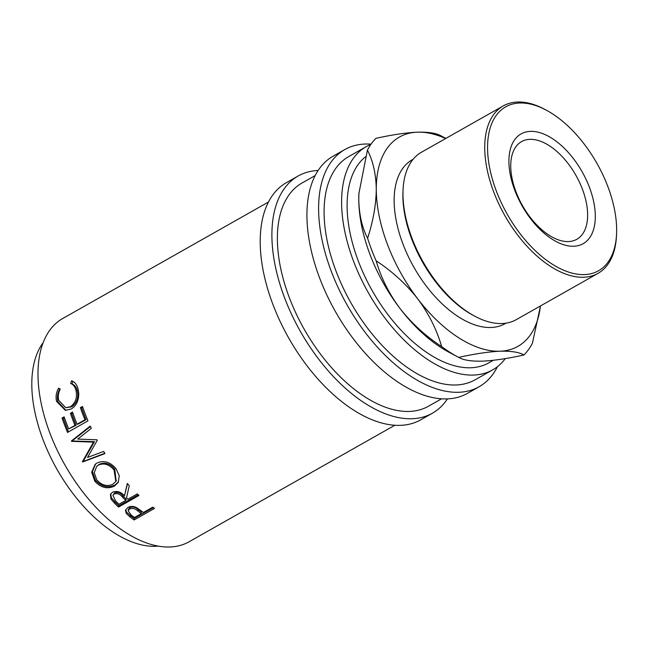 <?xml version="1.0" encoding="UTF-8"?>
<svg xmlns="http://www.w3.org/2000/svg" width="649" height="649" viewBox="0 0 649 649"><rect width="100%" height="100%" fill="white"/><g stroke="black" fill="none" stroke-linecap="round" stroke-linejoin="round"><path stroke-width="0.97" d="M530.403 131.374A63.058 34.511 -119.5 0 1 589.47 187.415A63.058 34.511 -119.5 0 1 573.805 246.239A63.058 34.511 -119.5 0 1 514.738 190.189A63.058 34.511 -119.5 0 1 530.403 131.374M568.492 241.566A56.114 30.706 60.5 0 0 576.831 239.286A56.114 30.706 60.5 0 0 579.46 182.199A56.114 30.706 60.5 0 0 529.868 139.348A56.114 30.706 60.5 0 0 521.528 141.628A56.114 30.706 60.5 0 0 518.908 198.724A56.114 30.706 60.5 0 0 568.492 241.566M134.083 519.979A128.267 70.189 -119.5 0 1 130.327 517.164L126.304 513.505L125.46 510.349L127.861 507.461C130.66 505.993 133.645 506.098 136.817 507.761L142.001 511.444A128.267 70.189 -119.5 0 0 143.372 512.483L152.799 507.145A128.267 70.189 -119.5 0 0 154.519 508.41L134.083 519.979L134.181 518.446A126.263 69.094 -119.5 0 1 130.49 515.679L126.531 512.069L125.655 509.692M118.54 507.064A128.267 70.189 -119.5 0 1 114.832 503.486L110.979 499.081L110.427 494.384L112.545 492.21C117.015 490.595 120.99 491.82 124.486 495.893L127.293 483.473A128.267 70.189 -119.5 0 0 129.273 485.663L126.523 497.937A128.267 70.189 -119.5 0 0 127.877 499.243L137.304 493.905A128.267 70.189 -119.5 0 0 138.975 495.495L118.54 507.064L118.881 505.733A126.263 69.094 -119.5 0 1 115.23 502.204L111.441 497.872L110.719 493.848M94.778 481.185L91.679 472.196L95.168 464.335L97.066 462.997C104.01 460.027 110.371 461.974 116.13 468.846L119.246 475.733L118.248 482.369L114.451 486.101C107.353 489.354 100.798 487.715 94.778 481.185L95.484 480.26L92.458 471.693L95.573 463.986M97.269 440.273A128.267 70.189 -119.5 0 1 97.001 439.779L77.734 439.089L91.298 428.348A128.267 70.189 -119.5 0 1 90.252 426.069L71.366 440.996A128.267 70.189 -119.5 0 0 71.52 441.328L93.472 442.123L82.423 461.682A128.267 70.189 -119.5 0 0 82.61 461.991L104.976 453.578A128.267 70.189 -119.5 0 1 103.645 451.42L87.526 457.472L97.269 440.273M67.545 432.429A128.267 70.189 -119.5 0 1 62.061 418.029L64.154 416.845A128.267 70.189 -119.5 0 0 68.689 428.957L74.976 425.395A128.267 70.189 -119.5 0 1 70.441 413.283L72.534 412.091A128.267 70.189 -119.5 0 0 77.077 424.211L84.93 419.757A128.267 70.189 -119.5 0 1 80.395 407.645L82.496 406.452A128.267 70.189 -119.5 0 0 87.98 420.86L67.545 432.429M65.727 407.718L71.747 406.818C76.89 403.021 78.74 397.667 77.28 390.739C76.412 387.185 74.643 384.906 71.982 383.892L72.85 381.296L71.512 380.801C74.83 381.904 77.012 384.703 78.075 389.205C79.17 393.318 78.935 397.48 77.353 401.674C75.925 405.057 73.832 407.507 71.074 409.032L65.387 410.355L56.593 401.406C55.514 396.88 56.179 392.45 58.588 388.118L60.17 389.359C58.313 392.994 57.834 396.661 58.726 400.36L65.727 407.718L70.49 406.672C75.633 402.867 77.466 397.448 75.982 390.414C75.089 386.804 73.313 384.476 70.652 383.429L71.512 380.801L72.08 380.987M394.86 425.249L189.078 541.777A128.267 70.189 -119.5 0 1 170.014 546.985A128.267 70.189 -119.5 0 1 56.666 449.051A128.267 70.189 -119.5 0 1 62.669 318.545L268.451 202.017M158.267 546.109A120.252 65.809 -119.5 0 1 155.573 546.296A120.252 65.809 -119.5 0 1 55.806 467.199A120.252 65.809 -119.5 0 1 43.102 342.737M447.437 398.875A136.282 74.578 -119.5 0 1 432.412 413.202A136.282 74.578 -119.5 0 1 412.164 418.727A136.282 74.578 -119.5 0 1 291.734 314.668A136.282 74.578 -119.5 0 1 298.11 176.017A136.282 74.578 -119.5 0 1 318.115 170.492M432.412 413.202L420.739 419.814A136.282 74.578 -119.5 0 1 400.482 425.338A136.282 74.578 -119.5 0 1 280.052 321.287A136.282 74.578 -119.5 0 1 286.428 182.629L298.11 176.017M497.45 366.669A136.282 74.578 -119.5 0 1 479.124 386.747A136.282 74.578 -119.5 0 1 458.875 392.272A136.282 74.578 -119.5 0 1 338.445 288.221A136.282 74.578 -119.5 0 1 344.814 149.562A136.282 74.578 -119.5 0 1 365.071 144.037A136.282 74.578 -119.5 0 1 371.058 144.143M479.124 386.747L467.45 393.359A136.282 74.578 -119.5 0 1 447.193 398.892A136.282 74.578 -119.5 0 1 326.763 294.833A136.282 74.578 -119.5 0 1 333.14 156.174L344.814 149.562M519.687 103.013A94.194 51.547 60.5 0 0 496.282 190.879A94.194 51.547 60.5 0 0 584.522 274.592A94.194 51.547 60.5 0 0 616.55 234.216A94.194 51.547 60.5 0 0 546.312 110.176A94.194 51.547 60.5 0 0 519.687 103.013M616.55 234.216L616.461 236.009A96.198 52.642 -119.5 0 1 598.045 273.343A96.198 52.642 -119.5 0 1 583.751 277.245A96.198 52.642 -119.5 0 1 498.74 203.794A96.198 52.642 -119.5 0 1 503.243 105.917A96.198 52.642 -119.5 0 1 517.537 102.015A96.198 52.642 -119.5 0 1 544.73 109.332L546.312 110.176M474.817 316.217L473.235 315.373A94.194 51.547 -119.5 0 1 402.988 191.333L403.078 189.54A96.198 52.642 60.5 0 0 474.817 316.217A96.198 52.642 60.5 0 0 502.01 323.535A96.198 52.642 60.5 0 0 516.304 319.632L598.045 273.343M503.243 105.917L421.493 152.207A96.198 52.642 60.5 0 0 403.078 189.54M506.009 323.153L505.1 323.673A94.194 51.547 -119.5 0 1 491.098 327.494A94.194 51.547 -119.5 0 1 407.864 255.576A94.194 51.547 -119.5 0 1 412.269 159.735L413.178 159.216M358.921 193.118A120.252 65.809 60.5 0 0 358.889 193.645A120.252 65.809 60.5 0 0 358.767 199.162A120.252 65.809 60.5 0 0 400.149 308.673A120.252 65.809 60.5 0 0 448.556 352.001L458.056 357.08A132.274 72.388 60.5 0 0 458.656 357.396C474.735 353.827 488.543 351.766 500.063 351.223A120.252 65.809 60.5 0 0 540.439 305.963M365.436 156.847A120.252 65.809 60.5 0 0 366.904 280.676A120.252 65.809 60.5 0 0 470.874 367.756A120.252 65.809 60.5 0 0 488.738 362.88L493.297 360.292M505.279 358.589A128.267 70.189 -119.5 0 1 492.688 369.857A128.267 70.189 -119.5 0 1 473.632 375.057A128.267 70.189 -119.5 0 1 360.284 277.123A128.267 70.189 -119.5 0 1 366.279 146.617A128.267 70.189 -119.5 0 1 370.871 144.411M492.688 369.857L475.173 379.77A128.267 70.189 -119.5 0 1 456.109 384.971A128.267 70.189 -119.5 0 1 342.769 287.045A128.267 70.189 -119.5 0 1 348.764 156.539L366.279 146.617M441.571 398.802L428.462 406.225A128.267 70.189 -119.5 0 1 409.405 411.425A128.267 70.189 -119.5 0 1 296.058 313.491A128.267 70.189 -119.5 0 1 302.053 182.994L315.163 175.571M445.636 138.537A120.252 65.809 60.5 0 0 417.299 132.185A120.252 65.809 60.5 0 0 376.282 189.24C376.096 204.581 373.207 220.92 367.618 238.272C362.02 227.523 359.067 214.486 358.767 199.162L358.905 193.467L367.423 150.13C373.021 160.879 375.974 173.916 376.282 189.24A120.252 65.809 60.5 0 0 417.664 298.759A120.252 65.809 60.5 0 0 500.063 351.223C511.193 350.939 519.159 352.188 523.962 354.971A132.274 72.388 60.5 0 0 532.423 343.199L540.495 305.93M445.847 138.415L441.791 136.249A132.274 72.388 60.5 0 0 441.19 135.933C436.339 133.142 428.372 131.893 417.299 132.185C405.682 132.745 391.874 134.805 375.885 138.359A132.274 72.388 60.5 0 0 367.423 150.13M441.653 346.574C425.76 336.206 411.92 323.575 400.149 308.673C389.059 293.754 381.068 277.821 376.152 260.857C392.053 271.225 405.885 283.856 417.664 298.759C428.746 313.678 436.745 329.611 441.653 346.574A132.274 72.388 60.5 0 0 458.056 357.08M367.618 238.272A132.274 72.388 60.5 0 0 376.152 260.857M523.962 354.971C507.875 358.54 494.067 360.593 482.548 361.144C471.417 361.428 463.451 360.179 458.656 357.396M112.877 484.259L115.814 481.444L114.094 470.111C109.381 464.376 104.165 462.696 98.437 465.09L96.742 466.331L94.251 472.707L96.806 479.903C101.69 485.363 107.053 486.815 112.877 484.259M122.434 497.077C120.13 494.108 117.364 493.07 114.151 493.978L112.926 495.317L115.514 500.874A128.267 70.189 -119.5 0 0 118.97 504.289L125.776 500.436L122.434 497.077L122.856 495.828C120.592 492.899 117.858 491.885 114.646 492.81L112.926 495.317M137.969 511.071C135.568 508.629 132.761 507.916 129.557 508.938L128.161 510.763L130.968 514.835A128.267 70.189 -119.5 0 0 134.457 517.529L141.271 513.667L137.969 511.071L138.148 509.595C135.787 507.194 133.013 506.504 129.816 507.526L128.405 509.368L128.161 510.763M116.098 480.877L114.8 469.186L114.094 470.111M114.8 469.186C110.152 463.54 104.968 461.926 99.256 464.319L98.437 465.09M99.256 464.319L96.742 466.331M114.151 493.978L114.646 492.81M125.776 500.436L126.149 499.13L122.856 495.828M129.557 508.938L129.816 507.526M141.271 513.667L141.401 512.158L138.148 509.595M65.979 410.395L57.899 401.731C56.828 397.277 57.51 392.905 59.927 388.613M77.077 424.211L78.229 424.081L86.09 419.635A126.263 69.094 -119.5 0 1 81.62 407.702L82.707 407.085M68.689 428.957L76.128 425.265A126.263 69.094 -119.5 0 1 71.666 413.34L72.753 412.723M68.518 431.877A126.263 69.094 -119.5 0 1 63.286 418.086L64.373 417.469M104.805 453.294L83.51 461.366A126.263 69.094 -119.5 0 1 83.332 461.066L94.47 441.653L72.599 441.02A126.263 69.094 -119.5 0 1 72.445 440.703L90.462 426.531M118.532 481.793L115.019 485.006C107.929 488.267 101.422 486.685 95.484 480.26M138.221 494.781L118.881 505.733M124.486 495.893L127.488 483.7M153.383 507.575L134.181 518.446M56.593 401.406L57.899 401.731M70.652 383.429L71.982 383.892M75.982 390.414L77.28 390.739M70.49 406.672L71.747 406.818M80.395 407.645L81.62 407.702M84.93 419.757L86.09 419.635M70.441 413.283L71.666 413.34M74.976 425.395L76.128 425.265M62.061 418.029L63.286 418.086M72.445 440.703L71.366 440.996M72.599 441.02L71.52 441.328M94.47 441.653L93.472 442.123M83.332 461.066L82.423 461.682M83.51 461.366L82.61 461.991M114.451 486.101L115.019 485.006M110.979 499.081L111.441 497.872M126.304 513.505L126.531 512.069M114.832 503.486L115.23 502.204M130.327 517.164L130.49 515.679M116.439 480.349L115.814 481.444"/></g></svg>
